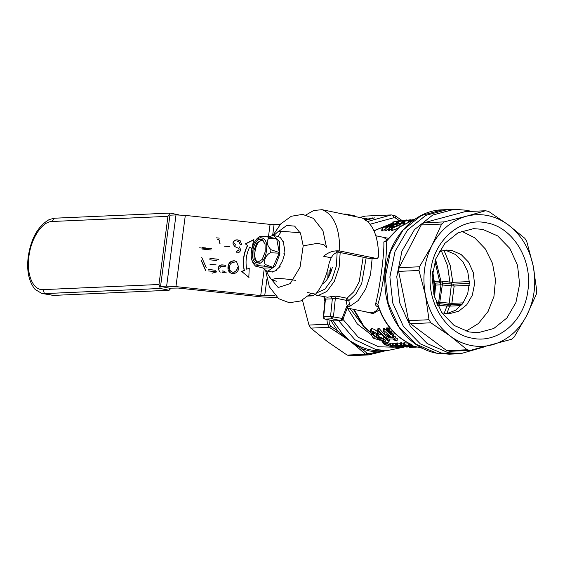 <?xml version="1.0" encoding="UTF-8"?>
<svg xmlns="http://www.w3.org/2000/svg" width="565" height="565" viewBox="0 0 565 565"><rect width="100%" height="100%" fill="white"/><g stroke="black" fill="none" stroke-linecap="round" stroke-linejoin="round"><path stroke-width="0.85" d="M170.199 213.083L54.353 218.217L49.36 219.495C38.123 225.929 31.082 238.282 28.25 256.552C26.513 270.699 28.801 281.66 35.108 289.428L41.754 293.405L44.43 293.616L160.276 288.482L158.984 284.492L167.953 216.353L170.199 213.083L179.07 214.919M280.388 224.305L270.084 224.383L185.313 215.399L175.941 286.603L166.633 286.116L160.552 286.384L169.38 288.185L169.105 290.276L53.265 295.41L44.43 293.616L43.138 289.626C33.088 290.537 26.28 274.604 28.928 256.383C31.068 238.19 42.184 221.459 52.114 221.487L167.953 216.353M171.075 288.108L169.105 290.276L53.265 295.41L41.754 293.405M216.127 264.886L209.94 264.229M224.185 246.142L229.891 246.743M160.276 288.482L169.105 290.276L169.38 288.185L178.123 288.051L262.895 297.035L277.041 297.437M212.073 273.213L216.819 271.871M208.768 248.784L199.65 247.816M219.319 238.14L216.48 237.844M331.154 257.802L323.611 256.27C328.569 252.075 333.936 250.316 339.699 250.98L338.908 250.924L333.315 254.554L331.154 257.802L329.134 263.106C326.747 275.889 322.234 286.243 315.588 294.167L312.706 295.855L308.462 296.046M303.2 245.853L317.382 243.353L323.929 244.737L326.535 247.392L323.929 244.737L317.382 243.353L303.2 245.853L300.05 267.224L290.212 283.623L278.192 287.529L269.519 277.14L278.192 287.529L290.212 283.623L300.05 267.224L303.2 245.853L300.58 233.458L294.64 226.12L286.674 225.463L278.439 231.622L286.674 225.463L294.64 226.12L300.58 233.458L303.2 245.853M338.032 251.058L339.699 250.98L376.806 258.537L370.944 258.798L336.33 251.75M370.944 258.798L377.166 258.572L378.614 256.814C378.331 235.965 372.794 223.02 362.01 217.97L322.05 209.686L313.639 210.519L305.99 214.947M185.313 215.399L176.005 214.912L169.924 215.18L160.552 286.384M274.858 295.34L260.712 295.587L264.116 269.71M175.941 286.603L260.712 295.587M211.218 249.991L202.016 249.017M202.206 247.569L206.013 247.971M207.602 248.141L211.409 248.544M201.797 257.492L206.176 267.535M205.667 270.642L201.295 260.599M220.371 272.076L219.432 271.645L218.21 268.304C218.704 265.741 220.251 264.618 222.85 264.95L225.689 265.246M226.388 272.888L222.066 272.379M238.84 267.619C238.374 271.518 236.283 273.531 232.575 273.658C229.072 272.789 227.561 270.444 228.041 266.616C228.564 262.831 230.64 260.882 234.277 260.769L236.523 261.553L238.84 267.619M216.699 260.536L209.721 259.801M209.912 258.346L218.563 259.314L210.088 258.466M216.826 271.822L208.577 270.946M208.768 269.498L215.512 270.261L208.944 269.618M234.659 246.531L232.893 243.169L234.489 246.418L238.536 248.303M232.893 243.169C233.529 240.775 235.089 239.687 237.583 239.885L240.111 240.69L241.834 244.871M240.245 244.737L239.023 241.877L237.547 241.396M234.489 243.247L235.619 245.139M239.383 246.898L240.704 249.794C240.104 252.047 238.628 253.056 236.269 252.809M236.396 251.354L239.108 249.737M219.891 243.635L219.001 239.857L217.652 239.405M248.819 277.337L241.693 271.468L244.193 270.353C242.399 261.75 243.487 253.452 247.47 245.464L245.33 243.854L253.784 239.638L251.792 248.706L249.652 247.096C246.213 254.208 245.245 261.581 246.736 269.223L249.236 268.107L248.819 277.337M220.068 243.748L219.093 239.92M240.422 244.857L239.016 241.877M233.07 243.282C233.719 240.888 235.28 239.793 237.759 239.998L240.203 240.761M236.573 251.467L239.278 249.857M222.116 270.91L224.99 271.264L222.285 271.031M222.85 264.95L225.859 265.366M223.027 265.063C220.428 264.738 218.881 265.854 218.387 268.424L218.21 268.304M219.524 271.709L218.387 268.424M219.891 268.481C220.103 266.821 221.028 266.129 222.674 266.398L225.583 266.758M205.844 270.755L201.472 260.712M253.96 239.758L245.507 243.974L247.47 245.464M247.647 245.577C243.663 253.572 242.569 261.87 244.37 270.473L241.869 271.588L248.996 277.45M249.412 268.22L246.736 269.223M249.652 247.096L251.969 248.819M228.041 266.616L228.211 266.737C228.733 262.958 230.81 261.009 234.454 260.882L236.629 261.623M234.178 262.273C231.382 262.393 229.863 263.904 229.623 266.8C229.157 269.653 230.202 271.454 232.759 272.203C235.492 271.998 237.025 270.423 237.349 267.485C237.229 270.557 235.753 272.175 232.928 272.323L231.311 271.723M228.211 266.737L230.365 272.902M207.772 248.254L211.578 248.656M202.383 247.682L206.19 248.084M300.269 232.759L281.455 231.29L277.74 231.897L273.721 235.577M276.292 281.222L271.461 279.654L275.226 278.623C280.205 278.34 286.964 278.926 295.488 280.367M337.164 251.919L336.408 265.924L331.994 279.393L324.96 289.153L316.619 292.938M340.187 252.534L339.12 267.33L334.318 281.37L326.86 291.484L318.441 295.382L314.924 294.845M316.209 295.213L327.333 297.197L336.415 296.095L347.002 298.249L353.768 291.801L359.241 281.695L363.154 257.216M330.624 296.491L332.34 298.829L325.447 299.132L325.158 298.716L323.321 316.803L330.553 316.428L332.34 298.829L335.363 298.115L336.415 296.095M346.966 307.869L346.479 306.929L347.178 305.693L345.95 300.276L348.866 300.58L349.431 304.344L347.178 305.693C347.489 306.661 348.231 306.95 349.396 306.576L347.807 306.95M325.158 298.716L324.169 296.766L325.447 299.132L323.66 316.732L324.713 318.943M366.155 257.824L361.72 283.411L355.95 293.885L348.866 300.58L347.002 298.249L345.95 300.276L335.363 298.115L333.477 316.661L332.051 318.808L330.553 316.428L342.164 318.434L340.744 320.574L332.051 318.808L325.158 319.112L333.562 320.821M349.431 304.344C350.187 305.411 350.18 306.159 349.396 306.576L348.322 306.633L347.32 307.727L343.004 319.225A2.126 2.126 0 0 1 341.112 320.602L334.219 320.913A2.126 2.126 0 0 1 333.696 320.871L325.009 319.098A2.126 2.126 0 0 1 323.321 316.803M372.102 258.791L370.584 274.3L365.703 289.033L358.295 300.474L349.396 306.576M329.734 274.858L330.574 267.909M368.359 312.346L371.29 312.6C374.659 312.431 377.13 310.581 378.712 307.063C376.205 306.47 375.216 305.248 375.732 303.391C379.92 287.733 384.525 252.753 383.826 241.919L386.538 240.521M387.067 239.779L383.656 237.364L375.852 235.774M386.411 240.747L386.128 241.509C387.781 251.997 382.901 289.132 377.851 304.365L375.732 303.391M410.324 344.029L410.586 344.078C394.871 336.429 383.96 323.194 377.851 304.365L378.098 306.152C384.37 324.028 395.112 336.655 410.324 344.029L411.228 344.389M410.586 344.078C412.591 345.01 413.008 345.533 411.843 345.66L422.592 348.315M441.223 352.991L420.311 343.866L403.417 326.485L392.809 303.158L389.878 276.984L395.034 251.453L407.577 229.955L425.841 215.35L447.402 209.587L425.841 215.35L407.577 229.955L395.034 251.453L389.878 276.984L392.809 303.158L403.417 326.485L420.311 343.866L441.223 352.991L453.801 353.987L441.223 352.991M471.309 211.381L466.867 210.272L454.295 209.283L432.741 215.046L414.47 229.644L401.927 251.143L396.778 276.68L399.702 302.854L410.317 326.182L427.204 343.562L448.123 352.687L460.694 353.676L484.021 346.966M410.494 323.71L430.869 322.813L450.475 336.224L467.156 349.763L470.278 350.399L449.902 351.303L446.781 350.667L410.494 323.71L408.629 320.645L398.615 271.384L399.102 267.683L421.229 224.969L423.778 222.801L465.087 211.656L485.462 210.752L488.584 211.388L508.182 224.799C495.081 215.378 481.105 212.532 466.266 216.261L444.154 221.897L441.604 224.065L421.229 224.969M398.615 271.384L418.99 270.48L419.477 266.779L399.102 267.683M423.778 222.801L444.154 221.897M524.871 238.345L526.735 241.41L533.205 265.974C529.398 248.402 521.057 234.673 508.182 224.799L524.871 238.345M430.869 322.813L429.005 319.741L408.629 320.645M536.75 290.671L536.263 294.372L526.658 315.666C534.391 300.234 536.573 283.672 533.205 265.974L536.75 290.671M418.99 270.48L425.459 295.05L429.005 319.741M441.604 224.065L431.999 245.358L419.477 266.779M485.462 210.752L466.266 216.261C451.534 220.512 440.107 230.209 431.999 245.358C424.266 260.79 422.09 277.351 425.459 295.05C429.259 312.622 437.6 326.351 450.475 336.224C456.753 340.865 463.526 343.937 470.779 345.434C478.047 346.889 485.25 346.67 492.39 344.763C507.13 340.511 518.55 330.815 526.658 315.666L514.136 337.086L511.586 339.254L470.278 350.399M467.156 349.763L446.781 350.667M471.747 338.103C445.679 333.611 426.024 301.251 430.742 270.614C434.125 239.701 461.054 216.833 486.91 222.921C512.978 227.413 532.64 259.773 527.915 290.41C524.532 321.323 497.603 344.191 471.747 338.103M482.637 229.355L473.576 228.641L458.038 232.794L444.881 243.317L435.841 258.805L432.133 277.203L434.238 296.06L441.887 312.876L454.055 325.398L469.127 331.973L478.188 332.686L493.725 328.533L506.883 318.01L515.923 302.522L519.63 284.124L517.526 265.268L509.877 248.459L497.709 235.93L482.637 229.355M441.901 312.897L449.189 313.759L458.695 311.216L466.754 304.775L472.291 295.29L474.565 284.026L473.272 272.485L468.59 262.188L461.139 254.518L451.908 250.493L446.364 250.062L439.182 251.566M446.576 313.723L455.531 310.27L462.869 303.32L467.686 293.729L469.381 282.705L467.728 271.603L462.954 261.814L455.637 254.554L446.689 250.726L443.758 250.323M466.033 331.203L478.435 323.505L488.075 311.492L493.965 296.399L495.498 279.795L492.503 263.389L485.307 248.882L474.635 237.766L461.598 231.191M415.501 218.839L399.222 227.292L386.128 241.509L383.826 241.919M462.128 304.295L450.482 304.818L439.563 303.723L442.317 284.972L454.154 286.031L469.282 285.36M379.461 309.888L373.197 313.603L364.135 311.485M381.156 236.855L388.183 238.261M449.309 306.145L451.873 303.363L449.217 303.144L447.826 306.096L449.669 306.117L450.99 304.789M434.556 297.183L435.636 285.035L435.099 283.129L440.672 282.881L451.435 284.047L449.217 303.144L438.687 302.226L436.879 303.652M452.445 282.309L450.976 282.218L451.435 284.047L453.208 284.11L454.154 286.031L451.873 303.363L463.201 302.861M450.976 282.218L440.877 281.031L435.601 259.469M450.15 283.941L447.558 265.804L441.364 250.846M437.635 305.34L446.979 306.011L447.438 304.549M444.132 313.42L446.979 306.011L447.826 306.096M377.653 330.843L378.628 330.8L389.193 341.204L388.219 341.246L377.653 330.843L377.985 328.35L378.96 328.307L385.754 336.006M370.456 331.761L371.389 331.118C373.133 331.26 375.096 332.284 377.272 334.197L378.607 336.443L383.593 338.774L385.796 341.048L384.772 341.5L378.119 339.325L379.129 339.155L383.254 340.603C384.292 340.518 384.009 339.925 382.399 338.816L377.625 337.284L376.325 336.083L377.123 335.652L376.149 334.296L372.9 332.623C372.067 332.764 372.215 333.406 373.338 334.551L371.996 334.452L370.456 331.761L370.781 329.289L371.714 328.625C373.514 328.809 375.471 329.875 377.582 331.817L378.91 334.141M378.96 334.148L380.937 334.812M390.429 345.286L393.77 345.194L400.67 346.444C403.961 346.988 404.815 347.291 403.233 347.348L401.03 347.447L390.429 345.286L390.712 343.181L396.764 343.485M396.559 345.017L408.248 346.677L401.334 344.805L411.934 346.959L400.19 345.78L407.16 347.171L396.559 345.017L396.842 342.906L400.634 343.464M400.451 344.841L400.726 342.736L403.82 343.372M415.247 346.818L411.977 346.825L405.465 345.053C404.992 345.173 405.246 345.363 406.228 345.625L405.296 345.625C403.537 345.109 403.198 344.791 404.279 344.671L403.622 344.862L403.897 342.757L408.46 343.132M395.154 337.354L397.343 338.675L397.061 340.85L393.784 338.873L394.963 338.816L393.254 337.651L392.082 337.701L384.066 330.737L383.24 330.772L386.891 337.934L388.6 339.099L392.604 338.922L395.881 340.907L397.061 340.85M383.24 330.772L383.564 328.286L384.391 328.251L386.185 330.122M391.531 334.812L395.26 336.592L394.963 338.816M386.142 330.469L387.322 330.412L391.693 334.805L391.058 334.833L386.142 330.469L386.467 327.975L387.647 327.919L388.572 328.915M388.381 330.37L388.706 327.877L389.885 327.82L389.56 330.313L393.918 334.706L393.297 334.734L388.381 330.37L389.56 330.313M383.614 343.605L382.519 341.373L390.669 343.456M390.493 344.841L383.769 343.075L382.3 341.267M388.19 342.602L385.683 344.714L383.31 341.486M399.879 347.708L400.839 347.426M409.759 347.426L416.398 347.129L409.759 347.426M409.498 346.917L409.427 347.44M392.004 330.038L391.686 332.446M394.222 332.368L393.918 334.706M387.647 327.919L387.322 330.412M389.575 331.591L389.447 332.545M391.849 333.611L391.693 334.805M388.346 337.87L386.17 333.971L390.902 337.757L388.346 337.87L388.642 335.61M384.391 328.251L384.066 330.737M392.378 335.448L392.082 337.701M393.558 335.391L393.254 337.651M404.554 342.567L404.279 344.671L409.032 345.434L412.499 346.74L414.661 346.642M405.465 345.053L405.098 345.151M406.299 345.095L406.228 345.625M409.088 345.038L409.032 345.434M411.779 345.829L411.701 346.416M412.598 345.999L412.499 346.74M397.774 342.87L397.499 344.975M401.616 342.694L401.334 344.805M402.605 347.079L400.677 347.284L392.52 345.625L394.97 345.589L401.969 346.924M404.279 346.839L403.233 347.348M400.755 346.677L400.677 347.284M394.045 343.089L393.77 345.194M395.684 343.287L395.408 345.392M412.747 346.027L412.386 345.957C409.335 345.321 408.234 344.827 409.088 344.459L410.43 344.544M408.7 343.252L408.516 344.622L409.088 344.459L409.215 343.506M411.306 345.483L410.148 345.081L410.607 344.841M378.119 339.325L378.416 337.093M379.426 336.924L379.129 339.155M378.988 333.915L378.607 336.443M372.9 332.623L372.363 332.969M383.395 339.579L383.254 340.603L383.868 340.328M376.516 334.642L376.325 336.083M373.649 332.178L373.338 334.551M371.714 328.625L371.389 331.118M377.582 331.817L377.272 334.197M383.741 337.63L383.593 338.774M378.96 328.307L378.628 330.8M389.483 339.021L389.193 341.204M399.427 347.715L392.915 346.804L384.483 344.65M382.081 341.168L382.788 342.341M382.837 342.962L384.539 344.671L391.948 346.811L399.759 347.722L392.244 346.832L385.012 344.742L382.78 341.458M403.904 222.78L403.396 222.871M403.629 221.049L399.575 221.282L410.72 219.75L400.536 221.19L403.629 221.049L403.205 223.352M404.681 223.514L403.791 223.634L404.095 221.339L413.389 219.63M396.545 225.661L394.405 226.883M391.489 228.86L389.349 230.555L388.508 230.598L388.868 227.857L394.49 224.171M388.713 229.051L385.888 230.711L384.913 230.753L385.274 228.013L392.407 223.472L382.046 228.161L394.137 222.907L387.936 226.494M385.111 229.284L381.686 230.894L382.046 228.161M397.831 228.253L392.039 230.527L391.319 230.146L391.679 227.434L392.993 226.056L394.102 225.845C393.028 226.572 392.859 226.968 393.586 227.017L399.293 224.701C401.651 223.578 402.337 222.991 401.355 222.942L397.259 224.1L397.033 225.838M397.259 224.1L402.386 222.504L403.29 222.681L400.105 224.658C397.315 226.261 394.744 227.299 392.4 227.78L391.679 227.434M396.446 226.452L396.771 223.98M401.885 223.104L401.355 222.942L401.263 223.62M393.113 226.812L393.586 227.017M399.773 227.187L400.105 224.658M392.039 230.527L392.4 227.78M393.953 226.975L394.102 225.845M389.349 230.555L389.709 227.822L397.937 222.737L397.831 223.571M389.709 227.822L388.868 227.857M397.937 222.737L388.473 226.403M394.116 224.1L386.248 227.97L385.274 228.013M385.888 230.711L386.248 227.97M382.526 230.859L382.886 228.119M394.01 223.895L394.137 222.907M409.364 221.106L409.3 221.113C408.347 221.127 408.58 220.936 409.985 220.548L410.84 220.491M409.293 221.134L408.672 221.423M412.761 219.721L404.095 221.339M408.537 221.487L408.65 220.618M404.265 223.613L404.568 221.318M402.28 222.511L402.428 221.381M398.297 223.846L398.593 221.551M397.35 222.765L397.499 221.635L406.772 220.11M397.499 221.635L400.776 220.322L393.741 221.798L402.224 220.124L399.003 221.056L406.793 219.919M396.468 222.984L396.637 221.671M393.593 222.935L393.741 221.798M392.76 223.119L392.929 221.833M434.972 261.291L439.542 281.102L440.672 282.881L440.877 281.031L434.146 281.391L435.099 283.129L434.534 282.867M442.247 281.306L442.317 284.972L440.983 284.795L438.687 302.226L436.335 302.324M439.111 305.156L439.563 303.723L436.922 303.751M437.508 305.079L437.939 303.645L437.042 304.041M434.238 281.356L432.677 271.249M379.624 340.151L373.274 338.131L371.318 334.784L357.334 323.999L347.404 308.073M394.427 215.562C395.302 215.604 395.662 216.437 395.507 218.062L399.123 220.47M370.089 224.22L393.826 217.716C393.297 215.957 392.456 215.025 391.312 214.926L394.977 215.696L401.581 220.18M367.617 221.515L391.312 214.926M391.248 214.926L365.421 216.07L359.947 217.412M324.317 296.865L324.946 300.764M333.018 320.729L342.298 333.541L349.58 340.695L359.1 346.02C366.6 349.58 374.369 351.162 382.392 350.766L381.672 351.31L377.159 351.903L369.418 350.971L361.84 348.782L358.189 346.529L359.1 346.02M342.298 333.541L341.26 333.957L337.609 330.779L330.687 320.256M385.662 350.618L368.677 354.905L350.236 355.717L347.115 355.081L365.555 354.269L357.002 346.868L358.189 346.529L349.58 340.695L341.26 333.957L340.483 334.593L336.323 331.895L337.609 330.779L330.808 326.316L329.303 327.305L327.446 324.246L329.367 323.943L328.964 319.903M386.213 350.597L376.693 352.941L377.159 351.903L369.496 353.747L368.719 354.898L365.604 354.269L367.081 353.252L361.84 348.782L360.173 349.608M376.693 352.941L368.677 354.905M324.917 301.053L324.098 296.816M432.656 272.69L434.273 286.695M386.248 350.575L381.417 351.769M357.002 346.868L349.58 340.695L340.483 334.593M336.323 331.895L329.303 327.305M329.261 327.312L310.828 328.131L308.963 325.066L327.446 324.246M327.403 324.246L326.951 319.493M324.875 301.512L323.865 296.773M365.4 219.75L371.742 218.041M372.074 217.949L372.596 217.928M372.257 218.012L365.527 219.834M365.915 220.11L373.974 217.935M374.8 217.829L365.4 220.364M366.968 218.825L364.905 219.425M364.312 219.065L367.179 218.168L365.287 218.902M363.952 218.86L365.322 218.493M366.106 218.394L364.093 218.938M347.115 355.081L327.516 341.67L310.828 328.131M308.963 325.066L302.423 300.135M252.167 260.959L251.757 259.547M266.44 250.676C264.589 268.22 248.727 268.926 251.503 251.34C253.353 233.804 269.215 233.098 266.44 250.676M256.369 266.447C255.38 265.635 257.831 265.522 263.721 266.122L272.563 267.725L263.664 268.121L255.691 266.207C251.997 262.81 250.585 257.873 251.446 251.404C252.915 243.812 255.62 238.917 259.568 236.721M263.721 266.122L265.373 264.526C262.866 261.687 266.186 254.194 270.579 252.767L279.195 253.162L279.272 252.555L270.981 249.702C266.814 245.189 266.101 241.375 268.834 238.268L276.673 238.698L279.272 252.555M262.584 267.874L266.673 271.016L267.937 271.115L275.24 266.016L279.873 254.052L279.322 241.693L273.884 235.612L272.62 235.513L268.742 237.01M268.834 238.268L267.577 236.799C261.666 236.205 259.215 236.311 260.232 237.123M257.428 262.711C249.052 263.806 252.322 238.946 260.514 239.306L261.673 239.454L265.027 243.741L265.218 251.821L262.153 259.476L257.004 262.704M265.373 264.526L272.895 267.407L279.195 253.162M267.577 236.799L276.673 238.698M266.673 271.016L272.528 272.055L271.822 271.906L276.44 270.529L275.741 270.388L280.12 266.532L279.414 266.39L282.648 260.592L284.64 253.819L283.934 253.671L284.795 247.039L284.089 246.891L283.432 241.354L282.726 241.213L280.424 237.568L278.248 236.502L273.884 235.612M263.686 240.944L262.153 240.619C254.631 240.287 251.623 263.128 259.321 262.125L259.377 262.118M176.005 214.912L166.633 286.116M309.422 295.191L312.706 295.855M307.275 292.472L315.588 294.167M339.699 250.98C339.819 228.182 333.936 214.418 322.05 209.686M268.432 236.954L270.084 224.383M274.074 224.588L272.641 235.513M266.878 279.244L264.703 295.792M277.959 236.438L281.455 231.29M344.714 214.305L345.985 214.107L346.578 214.679M355.265 216.452L354.53 215.865M346.479 306.929L342.164 318.434L342.651 319.373M327.997 272.358L327.841 278.312M422.564 348.301L411.843 345.66L410.635 344.177M442.805 209.792C410.19 210.293 382.717 245.81 384.92 283.99C385.605 317.361 408.333 348.054 436.484 353.182L449.203 354.184L436.632 353.196L415.713 344.071L398.826 326.69L388.212 303.363L385.288 277.189L390.436 251.658L402.979 230.16L421.243 215.555L442.805 209.792L454.211 209.283M469.36 281.596L452.798 282.323L450.256 265.642L443.998 250.344M453.716 284.11L469.367 283.411M446.802 313.688L449.669 306.117L461.005 305.609M384.249 343.089L382.456 341.189M378.176 338.901L364.058 326.563L354.1 309.436M392.809 343.089L392.534 345.194M374.009 230.866L392.781 222.991L373.938 230.697M439.069 281.172L440.983 284.795L435.735 285.099M350.053 308.61L365.414 328.752M374.715 336.761L373.274 338.131M395.507 218.062L393.826 217.716M394.165 347.207L378.614 346.783L358.45 337.418L342.955 319.359M382.018 350.78L387.555 350.54L376.092 349.629L354.912 339.763L338.689 320.715M433.991 295.128L434.464 282.811M369.496 353.747L367.081 353.252M329.367 323.943L330.808 326.316M433.75 281.695L434.118 282.062M381.262 351.811L381.672 351.31L381.262 351.811M270.579 252.767L270.981 249.702M262.216 239.68L256.913 242.901L253.89 250.542L254.13 258.558L257.52 262.704M43.138 289.626L158.984 284.492M54.353 218.217L52.114 221.487M311.329 293.299L300.615 300.968L289.329 302.741L278.651 298.694L269.336 286.759L265.663 270.699M272.831 235.506L280.777 223.881L291.314 216.261L302.593 214.375L313.335 218.33L322.94 230.675L326.535 247.392M266.503 270.981L268.149 274.83L271.461 279.654M323.434 283.263C327.361 280.233 330.313 274.986 332.291 267.52M355.865 216.579A2.126 2.126 0 0 0 354.679 215.872L345.985 214.107A2.126 2.126 0 0 0 345.469 214.064L343.88 214.135M341.112 320.602L334.219 320.913M328.759 276.765L329.197 270.275M410.261 344A2.126 2.126 0 0 0 411.61 345.625M449.203 354.184L460.623 353.683M415.558 218.803L399.575 226.89L386.608 240.429M368.38 312.346L347.207 308.031M400.43 347.694A2.126 2.126 0 0 0 401.362 347.433M385.796 341.048L385.987 339.565M403.29 222.681L402.979 225.075M382.519 341.366L381.608 340.942M378.147 339.106L363.585 326.648L353.4 309.295M432.55 272.189L433.807 281.398A2.126 2.126 0 0 0 434.563 282.888L435.297 285.064L434.358 296.484M387.555 350.54L402.725 347.369M433.765 294.21L434.111 282.366"/></g></svg>
